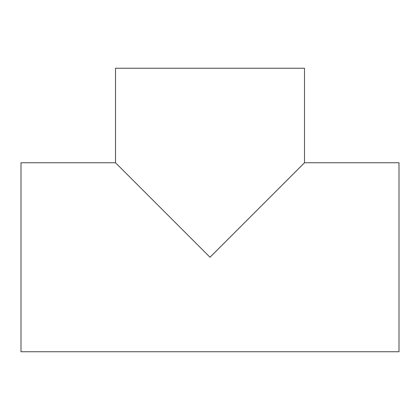 <?xml version="1.0" encoding="UTF-8"?>
<svg xmlns="http://www.w3.org/2000/svg" width="420" height="420" viewBox="0 0 420 420"><rect width="100%" height="100%" fill="white"/><g stroke="black" fill="none" stroke-linecap="round" stroke-linejoin="round"><path stroke-width="0.63" d="M115.5 162.75L21 162.75L21 351.75L399 351.75L399 162.75L304.5 162.75L304.5 68.25L115.5 68.25L115.5 162.75L210 257.25L304.5 162.75M129.502 176.752L210 257.25L290.498 176.752"/></g></svg>
